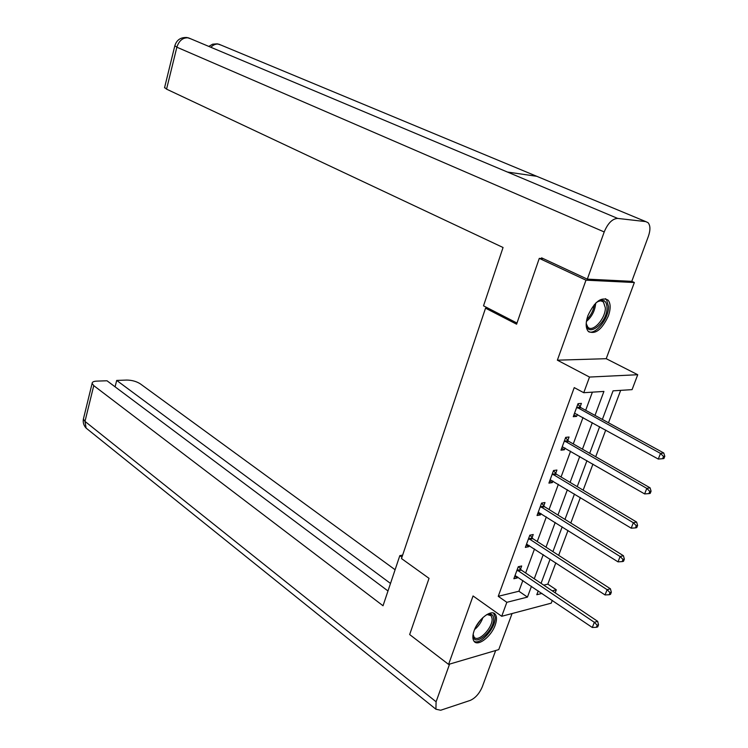 <?xml version="1.0" encoding="UTF-8"?>
<svg xmlns="http://www.w3.org/2000/svg" width="748" height="748" viewBox="0 0 748 748"><rect width="100%" height="100%" fill="white"/><g stroke="black" fill="none" stroke-linecap="round" stroke-linejoin="round"><path stroke-width="1.12" d="M495.213 625.038C496.859 620.344 496.924 616.848 495.41 614.538C491.857 608.582 478.037 618.989 474.11 630.76C472.521 635.379 472.456 638.82 473.923 641.092C477.561 647.142 491.286 636.66 495.213 625.038M608.376 315.946C610.836 308.728 610.723 303.445 608.049 300.107C601.168 296.573 594.454 301.762 587.9 315.675C585.516 322.827 585.619 328.035 588.209 331.308C595.118 334.908 601.841 329.793 608.376 315.946M543.74 585.132L547.826 584.132L556.297 589.789L555.156 592.799M552.286 600.392L551.229 603.169L501.712 616.287L506.835 602.318L527.452 597.1L531.463 586.301M488.164 308.223L485.536 308.176L401.489 558.55L429.034 578.344L409.661 634.547L448.585 664.392L498.748 649.61L512.071 613.547M645.805 221.614L536.737 176.294L507.425 172.04L617.67 218.416L645.805 221.614L648.067 222.689C650.414 225.475 650.526 230.01 648.394 236.293L631.789 281.341L634.351 282.52L585.983 280.173L557.372 360.181L589.508 377.057L637.726 374.72L632.079 389.633L613.061 390.839L602.374 419.432M557.372 360.181L606.217 358.694L634.351 282.52M606.217 358.694L637.726 374.72M547.826 584.132L555.82 562.851M558.653 555.334L567.994 530.491M570.799 523.02L580.364 497.57M583.15 490.164L592.94 464.106M595.707 456.748L605.74 430.063M608.479 422.77L620.662 390.363M485.536 308.176L516.597 324.193L539.28 258.378L543.329 258.649M539.28 258.378L585.983 280.173M595.006 415.402L603.926 391.428L583.758 392.709L574.24 387.604L498.243 596.315L518.906 591.238L522.871 580.485M525.638 572.987L534.511 548.957M537.251 541.515L546.33 516.905M549.06 509.519L558.354 484.33M561.065 476.99L570.584 451.203M573.267 443.929L583.01 417.515M585.675 410.306L592.369 392.167M580.111 406.921L581.402 403.406L578.036 403.658L573.258 416.692L576.633 416.402L577.372 414.401M567.797 440.46L569.06 437.01L565.684 437.365L560.981 450.184L564.375 449.782L565.03 447.996M555.68 473.447L556.923 470.043L553.529 470.511L548.91 483.115L552.314 482.61L552.894 481.029M543.759 505.891L544.983 502.544L541.58 503.114L537.036 515.512L540.449 514.905L540.954 513.53M532.034 537.803L533.24 534.521L529.827 535.185L525.348 547.386L528.771 546.676L529.21 545.498M520.496 569.209L521.683 565.974L518.261 566.741L513.857 578.737L517.289 577.942L517.653 576.951M501.712 616.287L473.054 595.96L448.585 664.392M498.243 596.315L506.835 602.318M583.758 392.709L589.508 377.057M538.242 590.883L536.802 594.725L541.982 593.416M552.22 590.827L556.297 589.789M599.653 426.697L589.695 453.316M586.956 460.646L577.232 486.639M574.464 494.026L564.974 519.402M562.187 526.854L552.922 551.631M550.117 559.13L541.066 583.337M534.259 578.774L543.235 554.642M546.012 547.171L555.203 522.469M557.961 515.045L567.367 489.753M570.107 482.385L579.737 456.486M582.449 449.174L592.313 422.648M518.906 591.238L527.452 597.1M573.922 414.897L576.633 416.402M561.701 448.23L564.375 449.782M549.677 481.02L552.314 482.61M537.859 513.278L540.449 514.905M526.218 545.011L528.771 546.676M514.774 576.24L517.289 577.942M576.745 407.183L660.503 453.419L658.287 459.057L574.548 413.186M577.858 404.154L580.981 407.735L663.756 452.979L660.503 453.419L663.504 456.448L662.616 458.711L663.915 458.524L664.804 456.271L663.504 456.448M664.804 456.271L663.756 452.979M658.287 459.057L662.616 458.711M596.203 302.641C602.925 298.274 606.544 300.004 607.058 307.802C607.189 323.875 585.693 339.302 586.31 322.453L586.31 322.192M586.367 323.959L587.797 327.044C592.519 333.028 605.525 318.779 605.366 307.896L603.365 301.79L600.616 300.827L597.68 301.603M588.676 331.757C595.679 335.039 608.676 318.629 608.573 306.736L606.488 299.499L605.45 298.658M486.406 614.819L486.527 614.763C490.819 613.061 493.184 614.304 493.633 618.493C494.793 630.517 473.624 648.292 473.204 635.473L473.232 633.79M473.185 634.528L474.008 636.941C477.813 643.364 493.063 627.75 492.081 618.54L491.212 615.697L487.07 614.529M474.045 641.26C480.403 645.496 496.186 627.441 495.129 617.25L493.558 613.145M516.99 323.061L483.517 305.829L503.058 247.504L166.561 89.143L164.616 87.469M617.67 218.416C612.35 218.725 607.862 223.231 604.206 231.945L587.32 279.135L631.789 281.341M587.32 279.135L541.599 257.845L541.365 258.518M190.796 38.84L186.981 37.522M221.062 45.104L217.294 43.833M402.648 555.1L399.825 555.633L383.032 605.758L93.762 385.631L84.982 421.395L436.093 701.774L449.576 664.102M401.957 557.167L399.825 555.633M395.103 569.742L140.334 383.864C136.473 381.405 131.947 380.143 126.758 380.068L116.697 380.423L390.512 583.449M436.093 701.774L435.916 709.216L440.675 710.245L470.174 700.427C475.335 698.136 479.375 693.592 482.292 686.804L495.672 650.517M387.988 590.967L106.992 380.769L96.66 381.125C93.631 381.284 92.116 382.041 92.116 383.406L93.762 385.631M115.089 386.828L116.697 380.423M564.413 440.834L646.805 488.379L644.626 493.923L562.244 446.734M565.572 437.664L568.648 441.283L650.077 487.827L646.805 488.379L649.778 491.389L648.899 493.615L650.208 493.381L651.078 491.165L649.778 491.389M651.078 491.165L650.077 487.827M644.626 493.923L648.899 493.615M552.276 473.923L633.341 522.74L631.209 528.182L550.154 479.72M553.483 470.632L556.512 474.279L636.632 522.067L633.341 522.74L636.286 525.722L635.426 527.901L636.744 527.63L637.605 525.451L636.286 525.722M637.605 525.451L636.632 522.067M631.209 528.182L635.426 527.901M540.355 506.471L620.111 556.503L618.016 561.851L538.261 512.174M541.636 503.105L544.581 506.733L623.421 555.717L620.111 556.503L623.028 559.467L622.186 561.608L623.514 561.29L624.356 559.149L623.028 559.467M624.356 559.149L623.421 555.717M618.016 561.851L622.186 561.608M528.612 538.485L607.114 589.686L605.048 594.95L526.555 544.105M530.052 535.138L532.847 538.663L610.433 588.798L607.114 589.686L610.003 592.631L609.171 594.735L610.499 594.37L611.331 592.266L610.003 592.631M611.331 592.266L610.433 588.798M605.048 594.95L609.171 594.735M517.064 569.985L594.333 622.308L592.304 627.488L515.045 575.511M518.635 566.657L521.3 570.079L597.661 621.326L594.333 622.308L597.194 625.235L596.38 627.301L597.717 626.899L598.531 624.832L597.194 625.235M598.531 624.832L597.661 621.326M592.304 627.488L596.38 627.301M576.97 407.464L580.345 407.202M577.606 408.006L580.981 407.735M595.689 303.146L595.679 303.267C595.053 310.57 591.958 316.647 586.404 321.481M586.75 319.592C590.948 315.394 593.482 310.392 594.361 304.567M482.956 617.502C481.254 622.299 478.458 626.319 474.578 629.564M475.887 626.777L480.824 619.681M604.206 231.945L176.855 47.199L166.561 89.143M210.861 47.283C213.311 44.74 215.948 43.702 218.79 44.16L536.737 176.294M507.425 172.04L188.449 37.849C182.933 37.419 179.071 40.532 176.855 47.199L174.836 45.74M83.598 418.179L83.383 419.067L84.982 421.395L86.104 428.09L87.834 429.474M564.637 441.114L568.022 440.74M565.264 441.657L568.648 441.283M552.501 474.204L555.895 473.727M553.118 474.756L556.512 474.279M540.57 506.751L543.974 506.172M541.178 507.312L544.581 506.733M528.827 538.775L532.249 538.093M529.425 539.345L532.847 538.663M517.279 570.275L520.702 569.499M517.868 570.855L521.3 570.079M601.065 300.846L603.673 302.089M489.557 614.519L491.212 615.697M186.953 37.522C180.586 37.176 176.528 40.009 174.77 46.002L164.532 87.815M217.257 43.823L212.675 44.188L208.786 46.404M435.916 709.216L86.104 428.09C83.711 425.472 82.804 422.461 83.383 419.067L92.116 383.406"/></g></svg>
